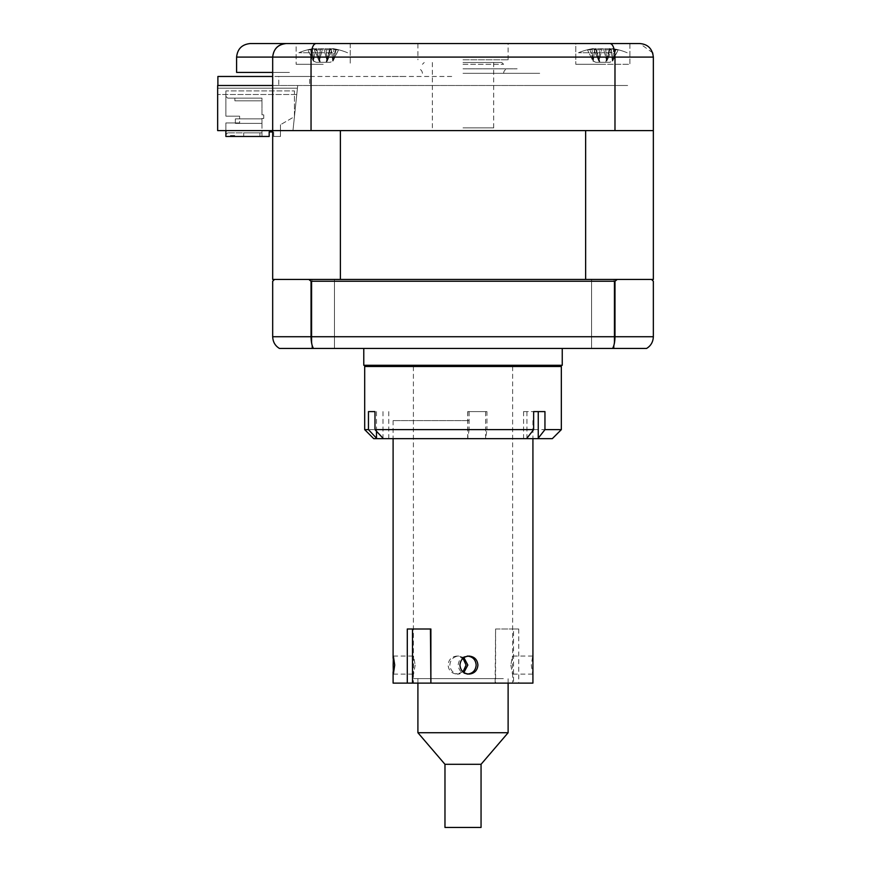 <?xml version="1.0" encoding="UTF-8"?>
<svg xmlns="http://www.w3.org/2000/svg" width="871" height="871" viewBox="0 0 871 871"><rect width="100%" height="100%" fill="white"/><g stroke="black" fill="none" stroke-linecap="round" stroke-linejoin="round"><path stroke-width="0.65" stroke-dasharray="4.36 3.27" d="M364.688 366.495L561.338 366.495M561.338 429.632L486.943 429.632L485.55 438.657L467.694 438.657L469.121 429.632L364.688 429.632M486.943 411.591L467.694 411.591L486.943 411.591L486.943 429.632M469.121 411.591L469.121 429.632M523.678 438.657L526.585 438.657L523.678 438.657M523.678 411.591L533.64 411.591L523.678 411.591M538.245 411.591L544.952 411.591M374.976 411.591L368.455 411.591M373.713 438.657L467.738 438.657M485.55 438.657L552.323 438.657M393.932 438.657L532.094 438.657L393.932 438.657M383.414 438.657L388.76 438.657L383.414 438.657M468.108 674.056L467.248 674.1C461.772 673.566 458.745 670.561 458.19 665.074C458.745 659.597 461.761 656.592 467.248 656.059L468.979 656.059M510.852 665.074L512.442 674.1L512.442 656.059L510.852 665.074M458.777 683.114L512.627 683.114L458.777 683.114M463.884 657.638L458.777 656.059C453.345 656.582 450.372 659.597 449.861 665.074C450.372 670.561 453.345 673.566 458.777 674.1L463.884 672.521M458.777 366.495L512.627 366.495L458.777 366.495M415.173 665.074L413.583 674.1L413.583 656.059L415.173 665.074M468.979 420.617L393.104 420.617L468.979 420.617M463.013 671.846L457.046 674.1C451.603 673.566 448.63 670.561 448.108 665.074C448.63 659.597 451.603 656.582 457.046 656.059L463.013 658.313M393.104 683.114L495.588 683.114L495.588 628.993L495.142 683.114M532.921 671.846L532.671 674.1L531.321 665.074L532.671 656.059L532.921 658.313M407.29 628.993L430.884 628.993M518.735 628.993L513.531 628.993L513.531 683.114L518.735 683.114L518.735 628.993L495.142 628.993M513.531 628.993L495.588 628.993M513.531 683.114L495.588 683.114M518.735 683.114L532.921 683.114M434.379 678.607L503.329 678.607L434.379 678.607M467.248 678.607L413.583 678.607L467.248 678.607M481.053 827.45L444.972 827.45M481.053 764.303L444.972 764.303M508.12 732.729L417.906 732.729M475.925 678.607L417.906 678.607L475.925 678.607M467.074 130.596L453.018 130.596L467.074 130.596M453.018 130.596L439.104 130.596L453.018 130.596M439.104 130.596L425.538 130.596L439.104 130.596M425.538 130.596L359.364 130.596C357.273 130.596 357.273 130.596 359.364 130.596L411.275 130.596L359.364 130.596C357.273 130.596 357.273 130.596 359.364 130.596L425.538 130.596M406.006 130.596L394.171 130.596L406.006 130.596M394.171 130.596L383.327 130.596L394.171 130.596M383.327 130.596L373.648 130.596L383.327 130.596M373.648 130.596L365.254 130.596L373.648 130.596M365.254 130.596L357.273 130.596L365.254 130.596M358.275 130.596L294.779 130.596L358.275 130.596M350.599 130.596L343.512 130.596L350.599 130.596M347.594 130.596L341.04 130.596L347.594 130.596M346.266 130.596L340.343 130.596L346.266 130.596M473.007 130.596L486.922 130.596L473.007 130.596M486.922 130.596L500.487 130.596L486.922 130.596M500.487 130.596L566.662 130.596C568.752 130.596 568.752 130.596 566.662 130.596L514.75 130.596L566.662 130.596C568.752 130.596 568.752 130.596 566.662 130.596L500.487 130.596M520.02 130.596L531.854 130.596L520.02 130.596M531.854 130.596L542.698 130.596L531.854 130.596M542.698 130.596L552.388 130.596L542.698 130.596M552.388 130.596L560.772 130.596L552.388 130.596M560.772 130.596L568.752 130.596L560.772 130.596M567.75 130.596L631.246 130.596L567.75 130.596M575.426 130.596L582.514 130.596L575.426 130.596M578.431 130.596L584.985 130.596L578.431 130.596M579.759 130.596L585.682 130.596L579.759 130.596M359.277 130.596C367.965 130.596 367.965 130.596 359.277 130.596C350.588 130.596 350.588 130.596 359.277 130.596C367.965 130.596 367.965 130.596 359.277 130.596C350.588 130.596 350.588 130.596 359.277 130.596M296.129 130.596C304.817 130.596 304.817 130.596 296.129 130.596C287.441 130.596 287.441 130.596 296.129 130.596C304.817 130.596 304.817 130.596 296.129 130.596C287.441 130.596 287.441 130.596 296.129 130.596M566.749 130.596C575.437 130.596 575.437 130.596 566.749 130.596C558.061 130.596 558.061 130.596 566.749 130.596C575.437 130.596 575.437 130.596 566.749 130.596C558.061 130.596 558.061 130.596 566.749 130.596M629.896 130.596C638.585 130.596 638.585 130.596 629.896 130.596C621.208 130.596 621.208 130.596 629.896 130.596C638.585 130.596 638.585 130.596 629.896 130.596C621.208 130.596 621.208 130.596 629.896 130.596M323.195 130.596C342.314 130.596 342.314 130.596 323.195 130.596C304.077 130.596 304.077 130.596 323.195 130.596C342.314 130.596 342.314 130.596 323.195 130.596C304.077 130.596 304.077 130.596 323.195 130.596C345.21 130.596 345.21 130.596 323.195 130.596C301.181 130.596 301.181 130.596 323.195 130.596C345.21 130.596 345.21 130.596 323.195 130.596C301.181 130.596 301.181 130.596 323.195 130.596M602.83 130.596C621.948 130.596 621.948 130.596 602.83 130.596C583.712 130.596 583.712 130.596 602.83 130.596C621.948 130.596 621.948 130.596 602.83 130.596C583.712 130.596 583.712 130.596 602.83 130.596C624.845 130.596 624.845 130.596 602.83 130.596C580.815 130.596 580.815 130.596 602.83 130.596C624.845 130.596 624.845 130.596 602.83 130.596C580.815 130.596 580.815 130.596 602.83 130.596M272.677 85.5L531.484 85.5L217.652 85.5L217.652 130.596L392.581 130.596L292.972 130.596L297.719 85.5L292.972 130.596L297.425 88.2L292.972 130.596L272.677 130.596L653.348 130.596L653.348 279.439L585.639 279.439L585.639 130.596L272.677 130.596L340.387 130.596L340.387 279.439L272.677 279.439L272.677 76.474L278.785 76.474L278.785 85.5L309.641 85.5L309.641 76.474L453.334 76.474L309.641 76.474L309.641 85.5L217.892 85.5L278.785 85.5L278.785 76.474L309.641 76.474L217.892 76.474L217.892 85.5M585.639 279.439L651.541 279.439L653.348 281.246L653.348 336.729L272.677 336.729L272.677 281.246L274.485 279.439L585.639 279.439L340.387 279.439M359.277 279.439C367.965 279.439 367.965 279.439 359.277 279.439C350.588 279.439 350.588 279.439 359.277 279.439C367.965 279.439 367.965 279.439 359.277 279.439C350.588 279.439 350.588 279.439 359.277 279.439M296.129 279.439C304.817 279.439 304.817 279.439 296.129 279.439C287.441 279.439 287.441 279.439 296.129 279.439C304.817 279.439 304.817 279.439 296.129 279.439C287.441 279.439 287.441 279.439 296.129 279.439M566.749 279.439C575.437 279.439 575.437 279.439 566.749 279.439C558.061 279.439 558.061 279.439 566.749 279.439C575.437 279.439 575.437 279.439 566.749 279.439C558.061 279.439 558.061 279.439 566.749 279.439M629.896 279.439C638.585 279.439 638.585 279.439 629.896 279.439C621.208 279.439 621.208 279.439 629.896 279.439C638.585 279.439 638.585 279.439 629.896 279.439C621.208 279.439 621.208 279.439 629.896 279.439M323.195 279.439C342.314 279.439 342.314 279.439 323.195 279.439C304.077 279.439 304.077 279.439 323.195 279.439C342.314 279.439 342.314 279.439 323.195 279.439C304.077 279.439 304.077 279.439 323.195 279.439L311.916 279.439L323.195 279.439M602.83 279.439C621.948 279.439 621.948 279.439 602.83 279.439C583.712 279.439 583.712 279.439 602.83 279.439C621.948 279.439 621.948 279.439 602.83 279.439C583.712 279.439 583.712 279.439 602.83 279.439L614.109 279.439L602.83 279.439M467.259 279.439L473.007 279.439L467.259 279.439M473.193 279.439L476.187 279.439L473.193 279.439M479.311 279.439L476.187 279.439L479.311 279.439M481.619 279.439L486.922 279.439L481.619 279.439M487.477 279.439L490.743 279.439L487.477 279.439M493.803 279.439L490.743 279.439L493.803 279.439M495.708 279.439L502.229 279.439L495.708 279.439M501.631 279.439L502.698 279.439L501.631 279.439M498.996 279.439L486.66 279.439L498.996 279.439M479.246 279.439L486.66 279.439L479.246 279.439M530.461 279.439L484.668 279.439L530.461 279.439M566.662 279.439L534.282 279.439L566.662 279.439C568.752 279.439 568.752 279.439 566.662 279.439L550.069 279.439L566.662 279.439C568.752 279.439 568.752 279.439 566.662 279.439M538.55 279.439L550.069 279.439L538.55 279.439M520.379 279.439L527.815 279.439L520.379 279.439M517.483 279.439L514.75 279.439L517.483 279.439M514.75 279.439L520.02 279.439L514.75 279.439M521.446 279.439L525.213 279.439L521.446 279.439M527.902 279.439L525.213 279.439L527.902 279.439M528.697 279.439L531.854 279.439L528.697 279.439M533.596 279.439L537.472 279.439L533.596 279.439M539.944 279.439L537.472 279.439L539.944 279.439M540.27 279.439L544.723 279.439L540.27 279.439M548.643 279.439L544.723 279.439L548.643 279.439M550.722 279.439L554.675 279.439L550.722 279.439M558.572 279.439L554.675 279.439L558.572 279.439M559.911 279.439L563.287 279.439L559.911 279.439M567.13 279.439L563.287 279.439L567.13 279.439M567.685 279.439L572.944 279.439L567.685 279.439M573.314 279.439L576.504 279.439L573.314 279.439M578.703 279.439L571.997 279.439L578.703 279.439M573.031 279.439L589.623 279.439L573.031 279.439M597.288 279.439L629.668 279.439L597.288 279.439M631.246 279.439L625.835 279.439L631.246 279.439M602.373 279.439L625.835 279.439L602.373 279.439M590.636 279.439L583.831 279.439L590.636 279.439M580.391 279.439L573.662 279.439L580.391 279.439M573.662 279.439L582.514 279.439L573.662 279.439M577.353 279.439L578.431 279.439L577.353 279.439M581.436 279.439L584.604 279.439L581.436 279.439M584.985 279.439L582.459 279.439L584.985 279.439M579.4 279.439L582.819 279.439L579.4 279.439M585.682 279.439L582.819 279.439L585.682 279.439M461.445 279.439L464.591 279.439L461.445 279.439M458.777 279.439L453.018 279.439L458.777 279.439M452.833 279.439L449.839 279.439L452.833 279.439M446.714 279.439L449.839 279.439L446.714 279.439M444.406 279.439L439.104 279.439L444.406 279.439M438.559 279.439L435.282 279.439L438.559 279.439M432.223 279.439L435.282 279.439L432.223 279.439M430.318 279.439L423.796 279.439L430.318 279.439M424.395 279.439L423.328 279.439L424.395 279.439M427.03 279.439L439.365 279.439L427.03 279.439M446.779 279.439L439.365 279.439L446.779 279.439M395.565 279.439L441.368 279.439L395.565 279.439M359.364 279.439L391.743 279.439L359.364 279.439C357.273 279.439 357.273 279.439 359.364 279.439L375.956 279.439L359.364 279.439C357.273 279.439 357.273 279.439 359.364 279.439M387.475 279.439L375.956 279.439L387.475 279.439M405.646 279.439L398.21 279.439L405.646 279.439M408.543 279.439L411.275 279.439L408.543 279.439M411.275 279.439L406.006 279.439L411.275 279.439M404.58 279.439L400.812 279.439L404.58 279.439M398.123 279.439L400.812 279.439L398.123 279.439M397.328 279.439L394.171 279.439L397.328 279.439M392.429 279.439L388.564 279.439L392.429 279.439M386.082 279.439L388.564 279.439L386.082 279.439M385.755 279.439L383.327 279.439L385.755 279.439M381.302 279.439L377.383 279.439L381.302 279.439M375.161 279.439L377.383 279.439L375.161 279.439M375.303 279.439L377.589 279.439L375.303 279.439M371.351 279.439L367.453 279.439L371.351 279.439M365.504 279.439L367.453 279.439L365.504 279.439M366.125 279.439L368.64 279.439L366.125 279.439M362.739 279.439L358.896 279.439L362.739 279.439M357.273 279.439L358.896 279.439L357.273 279.439M358.34 279.439L353.093 279.439L358.34 279.439M352.711 279.439L349.521 279.439L352.711 279.439M347.322 279.439L354.029 279.439L347.322 279.439M352.995 279.439L336.402 279.439L352.995 279.439M328.748 279.439L296.358 279.439L328.748 279.439M294.779 279.439L300.19 279.439L294.779 279.439M323.664 279.439L300.19 279.439L323.664 279.439M335.389 279.439L342.194 279.439L335.389 279.439M345.635 279.439L342.194 279.439L345.635 279.439M352.363 279.439L346.767 279.439L352.363 279.439M347.681 279.439L344.263 279.439L347.681 279.439M343.512 279.439L345.656 279.439L343.512 279.439M345.656 279.439L348.672 279.439L345.656 279.439M344.589 279.439L341.421 279.439L344.589 279.439M341.04 279.439L343.566 279.439L341.04 279.439M343.566 279.439L346.625 279.439L343.566 279.439M343.207 279.439L346.266 279.439L343.207 279.439M297.425 88.2L217.652 88.2L217.652 130.596L217.652 88.2L297.425 88.2L217.652 88.2L297.425 88.2L296.761 94.514L217.652 94.514L296.761 94.514L297.425 88.2M292.972 130.596L217.652 130.596L292.972 130.596M531.484 85.5L628.318 85.5L531.484 85.5M394.824 85.5L531.201 85.5L394.824 85.5M627.643 85.5L531.201 85.5L627.643 85.5M446.322 130.596L503.656 130.596L446.322 130.596M392.113 130.596L360.953 130.596L392.113 130.596M360.953 130.596C358.514 130.596 358.514 130.596 360.953 130.596L407.203 130.596L360.953 130.596C358.514 130.596 358.514 130.596 360.953 130.596M343.185 130.596L297.261 130.596L343.185 130.596M295.683 130.596L343.446 130.596C334.529 130.596 334.529 130.596 343.446 130.596L295.683 130.596M506.127 130.596L479.703 130.596L506.127 130.596M533.912 130.596L565.072 130.596L533.912 130.596M565.072 130.596C567.511 130.596 567.511 130.596 565.072 130.596L518.822 130.596L565.072 130.596C567.511 130.596 567.511 130.596 565.072 130.596M582.841 130.596L628.764 130.596L582.841 130.596M630.343 130.596L582.59 130.596C591.496 130.596 591.496 130.596 582.59 130.596L630.343 130.596M533.444 130.596L392.581 130.596L533.444 130.596M629.896 43.55L629.896 64.302L602.83 64.302L629.896 64.302L602.83 64.302L629.896 64.302L629.896 43.55L602.83 43.55M323.195 43.55L296.129 43.55L323.195 43.55M323.195 64.302L296.129 64.302L323.195 64.302M463.013 43.55L508.12 43.55L463.013 43.55M463.013 59.783L508.12 59.783L463.013 59.783M602.83 64.302L575.775 64.302L602.83 64.302M652.651 52.783L639.815 43.55L575.775 43.55L575.775 64.302L575.775 43.55M508.12 59.783L508.12 43.55L417.906 43.55L417.906 59.783M350.251 43.55L350.251 64.302L350.251 43.55L296.129 43.55L296.129 64.302L296.129 43.55M272.677 76.474L272.677 130.596L289.412 130.596L272.677 130.596L272.677 57.083L236.596 57.083L236.596 72.413L289.412 72.413L245.611 72.413L289.412 72.413L272.677 72.413L272.677 57.083C273.538 48.918 278.045 44.41 286.211 43.55L250.129 43.55M653.348 130.596L653.348 57.083L614.98 57.083C614.654 48.689 613.042 44.181 610.157 43.55M614.98 130.596L614.98 57.083L311.045 57.083C311.372 48.689 312.983 44.181 315.868 43.55M311.045 130.596L311.045 57.083L272.677 57.083C273.657 48.689 278.165 44.181 286.211 43.55M289.412 130.596L638.922 130.596L289.412 130.596M289.412 57.083L245.611 57.083L289.412 57.083M602.83 348.454L614.109 348.454L602.83 348.454M323.195 348.454L311.916 348.454L323.195 348.454M463.013 348.454L562.241 348.454L463.013 348.454M363.784 365.287L562.241 365.287M463.013 366.495L557.734 366.495L463.013 366.495M651.541 279.439L308.813 279.439L311.045 281.246L311.045 336.729C311.121 341.933 311.927 345.841 313.44 348.454L279.46 348.454M311.045 281.246L614.98 281.246L614.98 336.729C614.904 341.933 614.109 345.841 612.585 348.454L313.44 348.454M614.98 281.246L617.212 279.439M308.813 279.439L274.485 279.439M285.307 279.439L531.517 279.439L285.307 279.439M531.517 279.439L640.718 279.439L531.517 279.439M646.565 348.454L612.585 348.454M463.013 62.494L501.805 62.494L463.013 62.494M463.013 64.302L503.601 64.302L463.013 64.302M463.013 127.895L493.683 127.895L463.013 127.895M463.013 68.809L517.134 68.809L463.013 68.809M463.013 73.316L539.693 73.316L463.013 73.316M615.753 49.429L618.203 49.832A61.623 54.753 126.9 0 0 613.685 48.809L610.016 48.809A61.623 22.624 107.2 0 1 611.66 49.832L605.693 49.832A61.623 22.624 -107.2 0 0 603.505 48.809L594.675 48.809A61.623 54.753 126.9 0 0 589.928 49.832L591.474 53.773L589.928 49.832L587.468 49.832A61.623 54.753 -126.9 0 1 591.986 48.809L595.655 48.809A61.623 22.624 -107.2 0 0 594.011 49.832L599.977 49.832A61.623 22.624 107.2 0 1 602.155 48.809L610.996 48.809A61.623 54.753 -126.9 0 1 615.743 49.832L618.203 49.832A61.623 54.753 126.9 0 0 613.685 48.809L610.016 48.809A61.623 22.624 107.2 0 1 611.66 49.832L605.693 49.832A61.623 22.624 -107.2 0 0 603.505 48.809L594.675 48.809A61.623 54.753 126.9 0 0 589.928 49.832L591.474 53.773L589.928 49.832L587.468 49.832A61.623 54.753 -126.9 0 1 591.986 48.809L595.655 48.809A61.623 22.624 -107.2 0 0 594.011 49.832L599.977 49.832A61.623 22.624 107.2 0 1 602.155 48.809L610.996 48.809A61.623 54.753 -126.9 0 1 615.743 49.832L615.753 49.429M612.672 61.079L618.203 49.832L612.335 61.079L610.996 48.809L612.335 61.079L613.685 48.809L612.335 61.079L609.842 62.298L595.829 62.298L609.842 62.298L599.945 62.298L598.91 61.079L595.655 48.809L598.91 61.079L602.155 48.809L598.91 61.079L594.011 49.832L598.769 61.079L599.977 49.832L598.769 61.079L600.032 62.298L595.829 62.298L593.325 61.079L594.675 48.809L593.325 61.079L591.986 48.809L593.325 61.079L591.474 53.773L592.999 61.079L587.468 49.832L592.999 61.079L595.829 62.298L605.726 62.298L606.76 61.079L603.505 48.809L606.76 61.079L610.016 48.809L606.902 61.079L605.693 49.832L606.902 61.079L611.66 49.832L606.902 61.079L605.628 62.298L609.842 62.298L612.672 61.079L615.743 49.832L612.672 61.079M612.139 52.75L578.475 52.75L612.139 52.75M336.119 49.429L338.558 49.832A61.623 54.753 126.9 0 0 334.039 48.809L330.37 48.809A61.623 22.624 107.2 0 1 332.014 49.832L326.059 49.832A61.623 22.624 -107.2 0 0 323.87 48.809L315.03 48.809A61.623 54.753 126.9 0 0 310.283 49.832L311.84 53.773L310.283 49.832L307.822 49.832A61.623 54.753 -126.9 0 1 312.341 48.809L316.01 48.809A61.623 22.624 -107.2 0 0 314.366 49.832L320.332 49.832A61.623 22.624 107.2 0 1 322.52 48.809L331.35 48.809A61.623 54.753 -126.9 0 1 336.097 49.832L338.558 49.832A61.623 54.753 126.9 0 0 334.039 48.809L330.37 48.809A61.623 22.624 107.2 0 1 332.014 49.832L326.059 49.832A61.623 22.624 -107.2 0 0 323.87 48.809L315.03 48.809A61.623 54.753 126.9 0 0 310.283 49.832L311.84 53.773L310.283 49.832L307.822 49.832A61.623 54.753 -126.9 0 1 312.341 48.809L316.01 48.809A61.623 22.624 -107.2 0 0 314.366 49.832L320.332 49.832A61.623 22.624 107.2 0 1 322.52 48.809L331.35 48.809A61.623 54.753 -126.9 0 1 336.097 49.832L336.119 49.429M333.027 61.079L338.558 49.832L332.7 61.079L331.35 48.809L332.7 61.079L334.039 48.809L332.7 61.079L330.196 62.298L316.184 62.298L326.081 62.298L327.115 61.079L323.87 48.809L327.115 61.079L330.37 48.809L327.256 61.079L326.059 49.832L327.256 61.079L332.014 49.832L327.256 61.079L325.994 62.298L330.196 62.298L320.299 62.298L319.265 61.079L316.01 48.809L319.265 61.079L322.52 48.809L319.265 61.079L314.366 49.832L319.124 61.079L320.332 49.832L319.124 61.079L320.397 62.298L316.184 62.298L313.691 61.079L315.03 48.809L313.691 61.079L312.341 48.809L313.691 61.079L311.84 53.773L313.353 61.079L307.822 49.832L313.353 61.079L316.184 62.298L330.196 62.298L333.027 61.079L336.097 49.832L333.027 61.079M332.493 52.75L298.84 52.75L332.493 52.75M243.695 132.86L259.928 132.86L259.928 136.464L259.928 132.86L243.695 132.86L243.695 136.464L259.928 136.464L259.928 132.86L243.695 132.86L243.695 136.464L259.928 136.464L243.695 136.464L243.695 132.86L259.928 132.86L259.928 136.464L243.695 136.464L243.695 132.86M234.898 100.829L234.898 98.129L261.964 98.129L261.964 100.829L261.964 98.129L234.898 98.129L261.964 98.129L261.964 100.829L234.898 100.829L234.898 98.129L261.964 98.129L234.898 98.129L261.964 98.129L261.964 100.829L234.898 100.829L261.964 100.829L261.964 98.129L234.898 98.129L261.964 98.129L261.964 100.829L234.898 100.829L234.898 98.129L234.898 100.829L261.964 100.829L261.964 98.129L234.898 98.129L234.898 100.829L234.898 98.129L234.898 100.829L261.964 100.829L234.898 100.829L234.898 98.129L234.898 100.829L261.964 100.829L261.964 98.129L261.964 100.829L234.898 100.829L234.898 98.129L261.964 98.129L261.964 114.809L263.771 114.809L263.771 118.423L263.771 114.809L261.964 114.809L261.964 98.129L227.679 98.129L261.964 98.129L261.964 100.829L234.898 100.829M225.883 130.596L225.883 122.931L225.883 136.464L269.183 136.464L269.183 131.957L272.677 131.957M239.623 122.931L225.883 122.931L225.883 136.464L225.883 134.657L227.679 132.86L225.883 134.657L225.883 122.931L239.623 122.931L225.883 122.931L239.623 122.931L239.623 116.17L239.623 122.931M225.883 116.17L239.623 116.17L225.883 116.17L239.623 116.17L225.883 116.17L225.883 90.911L225.883 116.17M294.442 116.66L294.442 90.911L225.883 90.911L225.883 94.514L225.883 90.911L294.442 90.911L294.442 116.66L280.451 124.738L294.442 116.66M273.69 136.464L273.69 131.957L273.69 136.464L280.451 136.464L273.69 136.464M280.451 136.464L280.451 124.738L280.451 136.464M261.964 132.86L261.964 136.464L225.883 136.464L261.964 136.464L261.964 132.86L227.679 132.86L261.964 132.86L227.679 132.86L261.964 132.86L261.964 118.423L261.964 132.86M227.679 98.129L225.883 96.322L227.679 98.129M261.964 118.423L263.771 118.423L261.964 118.423M230.39 136.464L235.856 136.464L230.39 136.464M227.679 132.86L225.883 134.657L227.679 132.86M261.964 123.388L261.964 118.87L235.355 118.87L261.964 118.87L235.355 118.87L235.355 123.388L235.355 118.87L261.964 118.87L235.355 118.87L235.355 123.388L261.964 123.388L235.355 123.388L235.355 118.87L261.964 118.87L235.355 118.87L235.355 123.388L261.964 123.388L261.964 118.87L235.355 118.87L261.964 118.87L235.355 118.87L235.355 123.388L235.355 118.87L261.964 118.87L261.964 123.388L235.355 123.388L261.964 123.388L261.964 118.87L261.964 123.388L235.355 123.388L235.355 118.87L235.355 123.388L261.964 123.388L261.964 118.87L261.964 123.388L235.355 123.388L235.355 118.87L261.964 118.87L261.964 123.388L235.355 123.388L261.964 123.388L261.964 118.87L261.964 123.388L261.964 118.87L261.964 123.388L235.355 123.388L235.355 118.87L235.355 123.388L261.964 123.388M230.39 135.56L235.856 135.56L230.39 135.56M392.179 76.474L406.605 76.474L392.179 76.474M275.171 76.474L282.389 76.474L275.171 76.474M467.803 411.591L467.803 438.2M376.479 411.591L376.479 431.243M485.626 411.591L485.626 438.2M526.933 411.591L526.933 438.2M383 411.591L383 438.2M467.694 411.591L467.694 438.657M523.569 411.591L523.569 438.657M388.76 411.591L388.76 438.657M468.979 674.1L467.248 674.1M512.627 366.495L512.627 657.115M512.627 673.043L512.627 683.114M393.354 674.1L413.583 674.1M393.104 420.617L393.104 438.657M458.777 674.1L457.046 674.1M532.671 674.1L512.442 674.1M532.671 656.059L512.442 656.059M458.777 656.059L457.046 656.059M532.921 420.617L532.921 438.657M393.354 656.059L413.583 656.059M413.398 366.495L413.398 657.115M413.398 673.043L413.398 683.114M417.906 683.114L417.906 678.607M508.12 683.114L508.12 678.607M591.561 279.439L591.561 348.454L591.561 279.439M311.916 279.439L311.916 348.454L311.916 279.439M334.464 279.439L334.464 348.454L334.464 279.439M614.109 279.439L614.109 348.454L614.109 279.439M501.805 62.494L503.601 64.302M432.343 62.494L432.343 127.895M493.683 62.494L493.683 127.895M424.221 62.494L422.424 64.302M503.601 73.316C503.874 70.584 505.376 69.07 508.12 68.809M422.424 73.316C422.152 70.584 420.649 69.07 417.906 68.809M627.185 52.75A63.148 63.148 0 0 0 612.531 48.613A63.148 63.148 0 0 1 627.185 52.75M593.14 48.613A63.148 63.148 0 0 0 578.475 52.75A63.148 63.148 0 0 1 593.14 48.613M596.069 48.471L600.032 62.298L596.069 48.471M615.416 49.527L614.197 53.773L615.416 49.527M609.591 48.471L605.628 62.298L609.591 48.471M347.551 52.75A63.148 63.148 0 0 0 332.896 48.613A63.148 63.148 0 0 1 347.551 52.75M313.495 48.613A63.148 63.148 0 0 0 298.84 52.75A63.148 63.148 0 0 1 313.495 48.613M316.434 48.471L320.397 62.298L316.434 48.471M335.771 49.527L334.551 53.773L335.771 49.527M329.957 48.471L325.994 62.298L329.957 48.471"/><path stroke-width="1.31" d="M526.585 438.657L383.414 438.657L374.976 429.632L533.64 429.632L526.585 438.657L537.886 438.657L544.952 429.632L561.338 429.632L561.338 366.495L364.688 366.495L364.688 429.632L368.455 429.632L376.903 438.657L373.713 438.657L364.688 429.632M544.952 429.632L544.952 411.591L533.64 411.591L538.245 411.591L538.245 438.2M561.338 429.632L552.323 438.657L537.886 438.657M368.455 429.632L368.455 411.591L374.976 411.591L374.976 429.632M376.903 438.657L383.414 438.657M533.64 411.591L533.64 429.632M459.942 665.074C460.498 670.561 463.503 673.566 468.979 674.1C474.423 673.566 477.395 670.561 477.918 665.074C477.406 659.597 474.423 656.592 468.979 656.059C463.503 656.592 460.487 659.597 459.942 665.074M467.248 656.059C472.692 656.592 475.664 659.597 476.165 665.074C475.653 670.561 472.681 673.566 467.248 674.1M463.884 672.521L467.836 665.074L463.884 657.638M393.169 665.074L393.354 674.1L394.715 665.074L393.354 656.059L393.169 665.074M412.495 628.993L412.495 683.114L393.104 683.114L393.104 671.846M407.29 683.114L407.29 628.993L430.884 628.993L430.884 683.114L430.437 628.993M532.921 438.657L532.921 683.114L430.884 683.114M463.013 658.313L466.083 665.074L463.013 671.846M412.495 683.114L430.437 683.114M481.053 764.303L444.972 764.303L444.972 827.45L481.053 827.45L481.053 764.303L508.12 732.729L508.12 683.114M444.972 764.303L417.906 732.729L508.12 732.729M340.387 279.439L340.387 130.596L585.639 130.596L585.639 279.439L308.813 279.439L311.045 281.246L311.045 336.729C311.121 341.933 311.927 345.841 313.44 348.454L646.565 348.454C650.866 345.841 653.119 341.933 653.348 336.729C653.119 341.933 650.866 345.841 646.565 348.454M651.541 279.439L653.348 281.246L653.348 336.729L272.677 336.729C272.906 341.933 275.16 345.841 279.46 348.454C275.16 345.841 272.906 341.933 272.677 336.729L272.677 281.246L274.485 279.439L272.677 279.439L272.677 130.596L653.348 130.596L653.348 279.439L617.212 279.439L614.98 281.246L614.98 336.729C614.904 341.933 614.109 345.841 612.585 348.454M296.129 43.55L286.211 43.55C278.045 44.41 273.538 48.918 272.677 57.083L272.677 130.596L217.652 130.596L217.652 85.5L272.677 85.5M602.83 43.55L629.896 43.55M311.045 130.596L311.045 57.083L272.677 57.083L272.677 72.413L236.596 72.413L236.596 57.083C237.456 48.918 241.964 44.41 250.129 43.55L639.815 43.55C647.861 44.181 652.368 48.689 653.348 57.083L652.651 52.783M575.775 43.55L508.12 43.55M417.906 43.55L350.251 43.55M286.211 43.55C278.165 44.181 273.657 48.689 272.677 57.083L236.596 57.083C237.456 48.918 241.964 44.41 250.129 43.55M315.868 43.55C312.983 44.181 311.372 48.689 311.045 57.083L614.98 57.083C614.654 48.689 613.042 44.181 610.157 43.55M614.98 130.596L614.98 57.083L653.348 57.083L653.348 130.596M272.677 76.474L272.677 72.413L272.677 76.474L217.892 76.474L217.892 85.5M562.241 348.454L562.241 365.287L363.784 365.287L368.291 366.495M614.98 281.246L311.045 281.246M617.212 279.439L585.639 279.439M274.485 279.439L308.813 279.439M279.46 348.454L313.44 348.454M272.677 131.957L269.183 131.957L269.183 136.464L225.883 136.464L225.883 130.596M376.479 431.243L376.479 438.2M393.104 438.657L393.104 658.313M417.906 732.729L417.906 683.114M562.241 365.287L557.734 366.495M363.784 348.454L363.784 365.287"/></g></svg>

